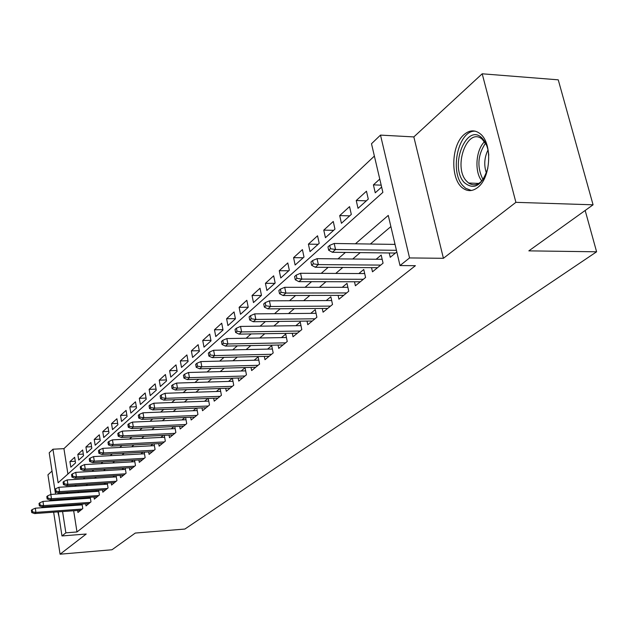 <?xml version="1.0" encoding="UTF-8"?>
<svg xmlns="http://www.w3.org/2000/svg" width="628" height="628" viewBox="0 0 628 628"><rect width="100%" height="100%" fill="white"/><g stroke="black" fill="none" stroke-linecap="round" stroke-linejoin="round"><path stroke-width="0.94" d="M464.21 134.455C450.825 145.201 450.182 180.095 463.15 188.384C467.868 191.619 472.719 191.312 477.72 187.458C490.994 177.842 492.642 143.035 480.161 133.756C474.956 129.698 469.642 129.925 464.21 134.455M57.211 505.823L57.25 506.639M57.862 511.891L59.024 516.734M54.824 489.463L55.193 491.873L56.01 491.151L55.633 488.741L54.824 489.463L49.204 452.804L52.948 449.216L58.129 482.783L382.876 192.364L371.493 143.741L380.497 135.106L409.55 257.935L400.012 265.566L388.269 215.404L355.417 243.797M413.836 136.92L443.415 258.296L515.902 202.342L593.067 204.806L558.245 79.827L482.194 73.798L413.836 136.92L380.497 135.106M52.014 471.055L47.948 474.807L50.947 494.432M374.382 156.074L63.93 448.643L52.948 449.216M515.902 202.342L482.194 73.798M51.779 499.872L51.912 500.791M52.728 506.137L52.854 506.945M53.655 512.197L60.068 554.202L86.224 534.02L61.976 535.951L58.278 511.859M593.067 204.806L528.847 250.862L596.6 251.797L184.875 529.051L135.295 533.054L112.012 549.751L60.068 554.202M389.242 252.974L390.247 257.299L396.825 251.93M371.541 267.646L372.49 271.814L383.064 263.171L381.196 255.062L376.133 259.254M354.506 281.768L355.401 285.779L365.575 277.458L363.769 269.483L358.863 273.549M338.092 295.364L338.939 299.226L348.744 291.219L347.001 283.369L342.236 287.31M322.274 308.458L323.075 312.195L332.526 304.47L330.838 296.738L326.215 300.569M307.014 321.089L307.775 324.7L316.889 317.25L315.264 309.635L310.758 313.364M292.287 333.28L293.009 336.765L301.809 329.574L300.231 322.078L295.851 325.697M278.063 345.039L278.754 348.414L287.247 341.475L285.716 334.088L281.462 337.613M264.317 356.406L264.977 359.679L273.18 352.967L271.704 345.69L267.559 349.121M251.027 367.396L251.655 370.559L259.592 364.075L258.155 356.9L254.12 360.244M238.169 378.017L238.766 381.094L246.451 374.814L245.053 367.749L241.121 371.007M225.719 388.3L226.292 391.283L233.726 385.207L232.376 378.237L228.537 381.416M213.669 398.254L214.219 401.151L221.417 395.271L220.122 388.497M201.988 407.902L202.514 410.72L209.493 405.013L208.261 398.458M190.669 417.251L191.171 419.983L197.938 414.456L196.76 408.114M179.687 426.31L180.173 428.979L186.736 423.617L185.605 417.471M169.034 435.102L169.497 437.7L175.864 432.496L174.788 426.538M158.696 443.635L159.135 446.163L165.321 441.115L164.293 435.337M148.648 451.925L149.079 454.389L155.077 449.483L154.096 443.878M138.89 459.971L139.298 462.373L145.131 457.608L144.189 452.168M129.407 467.797L129.8 470.137L135.467 465.505L134.565 460.222M120.183 475.404L120.56 477.688L126.071 473.182L125.208 468.048M111.211 482.799L111.58 485.036L116.941 480.648L116.109 475.655M102.474 489.997L102.835 492.179L108.047 487.917L107.255 483.05M93.98 496.999L94.326 499.134L99.405 494.982L98.635 490.248M85.698 503.821L86.036 505.909L90.982 501.866L90.244 497.258M75.282 461.274L69.936 461.58L74.646 457.286L75.541 462.93L70.823 467.185L69.936 461.58M83.312 454.091L77.825 454.389L82.653 449.986L83.571 455.692L78.728 460.057L77.825 454.389M91.562 446.712L85.918 447.01L90.872 442.489L91.814 448.266L86.845 452.749L85.918 447.01M100.033 439.145L94.224 439.435L99.318 434.788L100.276 440.636L95.173 445.236L94.224 439.435M108.738 431.373L102.757 431.648L107.985 426.883L108.974 432.802L103.73 437.528L102.757 431.648M117.679 423.382L111.525 423.657L116.902 418.758L117.907 424.748L112.514 429.607L111.525 423.657M126.872 415.179L120.537 415.446L126.063 410.406L127.092 416.466L121.549 421.459L120.537 415.446M136.331 406.74L129.8 406.999L135.483 401.818L136.543 407.949L130.844 413.091L129.8 406.999M146.065 398.066L139.322 398.309L145.17 392.979L146.261 399.188L140.397 404.479L139.322 398.309M156.082 389.132L149.126 389.368L155.147 383.881L156.262 390.176L150.225 395.616L149.126 389.368M166.396 379.948L159.222 380.168L165.415 374.516L166.569 380.89L160.352 386.495L159.222 380.168M177.025 370.489L169.615 370.693L175.997 364.868L177.174 371.329L170.769 377.098L169.615 370.693M187.976 360.739L180.322 360.927L186.901 354.93L188.11 361.469L181.516 367.419L180.322 360.927M199.272 350.699L191.352 350.864L198.142 344.678L199.39 351.311L192.584 357.442L191.352 350.864M210.929 340.345L202.734 340.486L209.736 334.104L211.024 340.823L203.998 347.158L202.734 340.486M222.956 329.661L214.478 329.786L221.708 323.192L223.026 330.006L215.773 336.537L214.478 329.786M235.382 318.639L226.598 318.734L234.063 311.928L235.421 318.836L227.933 325.579L226.598 318.734M248.217 307.257L239.119 307.32L246.828 300.286L248.225 307.296L240.493 314.259L239.119 307.32M261.311 295.498L252.048 295.521L260.023 288.26L261.468 295.364L253.469 302.57L252.048 295.521M274.797 283.346L265.424 283.33L273.667 275.818L275.158 283.024L266.884 290.474L265.424 283.33M288.747 270.77L279.256 270.715L287.789 262.944L289.327 270.252L280.763 277.969L279.256 270.715M303.183 257.763L293.574 257.661L302.406 249.606L303.999 257.033L295.129 265.016L293.574 257.661M318.129 244.292L308.403 244.143L317.556 235.798L319.197 243.326L310.012 251.608L308.403 244.143M333.625 230.327L323.765 230.131L333.256 221.48L334.959 229.126L325.43 237.706L323.765 230.131M349.686 215.851L339.701 215.6L349.553 206.62L351.311 214.391L341.428 223.293L339.701 215.6M366.344 200.834L356.241 200.52L366.462 191.202L368.283 199.092L358.023 208.339L356.241 200.52M63.93 448.643L67.91 474.038M379.767 179.074L373.409 184.868L375.254 192.804L381.636 187.058M73.664 510.752L76.993 531.963L415.406 265.683L400.012 265.566M390.883 226.575L370.347 244.033M360.236 252.621L352.708 259.019M342.786 267.45L335.745 273.431M326.003 281.713L319.409 287.31M309.839 295.443L303.677 300.679M294.273 308.67L288.519 313.56M279.272 321.418L273.887 325.995M264.804 333.711L259.772 337.99M250.831 345.581L246.137 349.576M237.345 357.049L232.957 360.77M224.306 368.126L220.216 371.603M211.699 378.833L207.892 382.075M199.508 389.195L195.96 392.217M187.701 399.227L184.397 402.038M176.272 408.946L173.202 411.552M165.188 418.358L162.346 420.776M154.449 427.48L151.819 429.725M144.04 436.334L141.598 438.407M133.929 444.922L131.676 446.83M124.116 453.259L122.044 455.017M114.586 461.36L112.687 462.977M105.331 469.226L103.589 470.702M96.327 476.872L94.742 478.222M87.575 484.306L86.13 485.538M79.065 491.543L77.754 492.65M71.749 498.514L71.89 499.425M72.722 504.731L72.848 505.54M77.637 510.462L77.958 512.503L82.778 508.562L82.064 504.08M80.18 504.205L79.104 505.1M88.438 497.376L87.229 498.373M96.908 490.366L95.574 491.473M105.622 483.16L104.138 484.376M114.571 475.749L112.946 477.092M123.771 468.127L121.989 469.603M133.238 460.293L131.291 461.91M142.98 452.231L140.86 453.989M153.004 443.933L150.704 445.833M163.335 435.385L160.847 437.449M173.98 426.577L171.287 428.806M184.946 417.494L182.042 419.904M196.258 408.129L193.126 410.728M207.931 398.474L204.563 401.261M219.981 388.497L216.362 391.495M394.902 243.719L394.086 244.394M596.6 251.797L585.17 210.474M443.415 258.296L409.55 257.935M76.993 531.963L65.862 532.842L61.976 535.951M57.478 506.623L57.352 505.807M56.528 500.477L56.387 499.558M55.554 494.126L55.209 491.881M60.681 499.268L60.822 500.178M61.638 505.509L61.764 506.325M62.572 511.553L65.862 532.842M345.424 252.432L337.974 258.869M328.169 267.347L321.206 273.361M311.574 281.682L305.067 287.31M295.607 295.482L289.524 300.741M280.229 308.772L274.538 313.694M265.409 321.583L260.094 326.175M251.114 333.931L246.152 338.225M237.321 345.855L232.682 349.859M224.008 357.363L219.674 361.108M211.134 368.487L207.099 371.972M198.691 379.241L194.931 382.491M186.657 389.635L183.156 392.665M175.008 399.706L171.75 402.517M163.727 409.456L160.705 412.07M152.8 418.9L149.998 421.325M142.211 428.053L139.612 430.298M131.935 436.931L129.533 439.003M121.973 445.542L119.752 447.458M112.294 453.903L110.253 455.669M102.898 462.02L101.022 463.645M93.776 469.909L92.057 471.393M84.906 477.578L83.336 478.929M76.278 485.028L74.858 486.26M67.887 492.281L66.599 493.396M381.188 185.15L373.409 184.868M82.197 504.881L35.301 508.185L35.922 512.377L82.174 509.057M32.499 511.922L32.154 509.591L31.4 510.258L31.745 512.589L32.499 511.922L35.922 512.377L34.564 513.571L80.729 510.242M35.301 508.185L32.154 509.591M31.745 512.589L34.564 513.571M487.877 168.076C482.029 185.825 474.132 190.629 464.194 182.497C448.588 165.933 467.35 120.623 482.791 138.921C486.127 142.784 488.121 148.192 488.772 155.155M486.355 144.754L482.257 139.306C467.679 126.118 452.694 166.577 466.408 180.974L468.59 183.023C474.014 186.508 479.172 184.883 484.062 178.14M486.41 173.085C483.78 165.266 484.306 157.573 488.003 150.021M475.372 131.189C458.487 129.8 449.216 171.318 462.844 185.66L465.662 188.298L471.361 190.48M90.385 498.161L42.955 501.403L43.599 505.65L90.338 502.384M40.121 505.187L39.768 502.824L38.999 503.515L39.352 505.87L40.121 505.187L43.599 505.65L42.202 506.875L88.854 503.601M42.955 501.403L39.768 502.824M39.352 505.87L42.202 506.875M98.8 491.261L50.821 494.44L51.472 498.734L98.722 495.539M47.956 498.263L47.595 495.877L46.802 496.583L47.163 498.97L47.956 498.263L51.472 498.734L50.044 499.99L97.199 496.779M50.821 494.44L47.595 495.877M47.163 498.97L50.044 499.99M107.435 484.172L58.899 487.281L59.574 491.63L107.333 488.498M56.01 491.151L59.574 491.63L58.098 492.925L105.771 489.777M58.899 487.281L55.633 488.741M55.193 491.873L58.098 492.925M116.313 476.888L67.204 479.933L67.895 484.329L116.18 481.268M64.284 483.843L63.899 481.401L63.067 482.139L63.444 484.588L64.284 483.843L67.895 484.329L66.38 485.664L114.571 482.587M67.204 479.933L63.899 481.401M63.444 484.588L66.38 485.664M125.435 469.399L75.745 472.366L76.451 476.825L125.278 473.834M72.785 476.33L72.401 473.85L71.537 474.619L71.93 477.092L72.785 476.33L76.451 476.825L74.889 478.191L123.622 475.192M75.745 472.366L72.401 473.85M71.93 477.092L74.889 478.191M134.816 461.706L84.529 464.587L85.251 469.1L134.627 466.196M81.538 468.598L81.138 466.094L80.251 466.879L80.651 469.383L81.538 468.598L85.251 469.1L83.65 470.505L132.924 467.585M84.529 464.587L81.138 466.094M80.651 469.383L83.65 470.505M144.471 453.785L93.564 456.587L94.31 461.156L144.244 458.338M90.542 460.646L90.134 458.102L89.223 458.911L89.631 461.447L90.542 460.646L94.31 461.156L92.654 462.601L142.493 459.767M93.564 456.587L90.134 458.102M89.631 461.447L92.654 462.601M154.402 445.645L102.866 448.345L103.628 452.976L154.135 450.252M99.821 452.45L99.397 449.876L98.455 450.716L98.879 453.283L99.821 452.45L103.628 452.976L101.932 454.468L152.337 451.72M102.866 448.345L99.397 449.876M98.879 453.283L101.932 454.468M164.63 437.261L112.451 439.859L113.236 444.553L164.324 441.924M109.366 444.02L108.934 441.405L107.969 442.269L108.401 444.875L109.366 444.02L113.236 444.553L111.486 446.084L162.471 443.439M112.451 439.859L108.934 441.405M108.401 444.875L111.486 446.084M175.165 428.626L122.327 431.114L123.135 435.871L174.82 433.351M119.21 435.322L118.763 432.684L117.766 433.563L118.213 436.209L119.21 435.322L123.135 435.871L121.33 437.449L172.904 434.914M122.327 431.114L118.763 432.684M118.213 436.209L121.33 437.449M186.021 419.724L132.508 422.095L133.332 426.914L185.629 424.52M129.352 426.365L128.889 423.688L127.869 424.599L128.324 427.275L129.352 426.365L133.332 426.914L131.472 428.547L183.659 426.129M132.508 422.095L128.889 423.688M128.324 427.275L131.472 428.547M197.216 410.555L143.003 412.8L143.851 417.691L196.768 415.414M139.816 417.125L139.345 414.409L138.286 415.344L138.749 418.06L139.816 417.125L143.851 417.691L141.936 419.371L194.743 417.07M143.003 412.8L139.345 414.409M138.749 418.06L141.936 419.371M208.755 401.104L153.836 403.207L154.716 408.161L208.261 406.018M150.61 407.588L150.123 404.832L149.032 405.806L149.511 408.553L150.61 407.588L154.716 408.161L152.73 409.896L206.172 407.729M153.836 403.207L150.123 404.832M149.511 408.553L152.73 409.896M220.671 391.346L165.015 393.301L165.918 398.333L220.122 396.331M161.757 397.744L161.255 394.949L160.124 395.946L160.619 398.741L161.757 397.744L165.918 398.333L163.877 400.122L217.963 398.097M165.015 393.301L161.255 394.949M160.619 398.741L163.877 400.122M232.964 381.274L176.57 383.072L177.496 388.175L232.36 386.322M173.265 387.57L172.755 384.736L171.585 385.773L172.096 388.606L173.265 387.57L177.496 388.175L175.385 390.027L230.131 388.151M176.57 383.072L172.755 384.736M172.096 388.606L175.385 390.027M245.674 370.873L188.502 372.506L189.46 377.679L245.006 375.991M185.166 377.059L184.632 374.186L183.423 375.261L183.957 378.127L185.166 377.059L189.46 377.679L187.277 379.587L242.698 377.875M188.502 372.506L184.632 374.186M183.957 378.127L187.277 379.587M258.799 360.127L200.85 361.579L201.831 366.823L258.069 365.315M197.467 366.195L196.917 363.274L195.669 364.381L196.219 367.294L197.467 366.195L201.831 366.823L199.578 368.801L255.682 367.262M200.85 361.579L196.917 363.274M196.219 367.294L199.578 368.801M272.379 349.019L213.614 350.267L214.635 355.589L271.579 354.278M210.192 354.953L209.626 351.986L208.339 353.132L208.896 356.092L210.192 354.953L214.635 355.589L212.295 357.638L269.114 356.296M213.614 350.267L209.626 351.986M208.896 356.092L212.295 357.638M286.431 337.526L226.834 338.563L227.886 343.963L285.552 342.857M223.372 343.312L222.791 340.305L221.449 341.491L222.029 344.489L223.372 343.312L227.886 343.963L225.468 346.091L283 344.945M226.834 338.563L222.791 340.305M222.029 344.489L225.468 346.091M300.977 325.634L240.524 326.434L241.607 331.922L300.019 331.034M237.015 331.254L236.418 328.201L235.029 329.433L235.633 332.479L237.015 331.254L241.607 331.922L239.103 334.127L297.374 333.193M240.524 326.434L236.418 328.201M235.633 332.479L239.103 334.127M316.049 313.309L254.717 313.874L255.839 319.44L314.997 318.796M251.169 318.757L250.548 315.656L249.112 316.928L249.724 320.021L251.169 318.757L255.839 319.44L253.233 321.724L312.265 321.026M254.717 313.874L250.548 315.656M249.724 320.021L253.233 321.724M331.67 300.545L269.436 300.836L270.589 306.495L330.532 306.103M265.84 305.789L265.197 302.641L263.705 303.968L264.349 307.108L265.84 305.789L270.589 306.495L267.897 308.866L327.69 308.419M269.436 300.836L265.197 302.641M264.349 307.108L267.897 308.866M347.873 287.31L284.704 287.31L285.905 293.064L346.632 292.938M281.069 292.334L280.402 289.139L278.856 290.513L279.523 293.708L281.069 292.334L285.905 293.064L283.11 295.521L343.689 295.348M284.704 287.31L280.402 289.139M279.523 293.708L283.11 295.521M364.695 273.572L300.569 273.259L301.817 279.107L363.345 279.279M296.887 278.361L296.204 275.111L294.595 276.54L295.278 279.782L296.887 278.361L301.817 279.107L298.904 281.658L360.291 281.776M300.569 273.259L296.204 275.111M295.278 279.782L298.904 281.658M382.169 259.309L317.061 258.658L318.349 264.6L380.709 265.094M313.333 263.839L312.618 260.534L310.946 262.017L311.661 265.314L313.333 263.839L318.349 264.6L315.319 267.253L377.53 267.693M317.061 258.658L312.618 260.534M311.661 265.314L315.319 267.253M395.059 244.41L334.206 243.476L335.54 249.512L396.449 250.329M330.43 248.727L329.692 245.367L327.957 246.914L328.695 250.266L330.43 248.727L335.54 249.512L332.4 252.275L395.444 253.053M334.206 243.476L329.692 245.367M328.695 250.266L332.4 252.275M481.817 180.974C474.281 171.97 475.749 150.037 484.51 141.708M485.515 143.208C477.641 155.045 476.809 167.174 483.018 179.584M478.811 183.415L468.59 183.023"/></g></svg>
